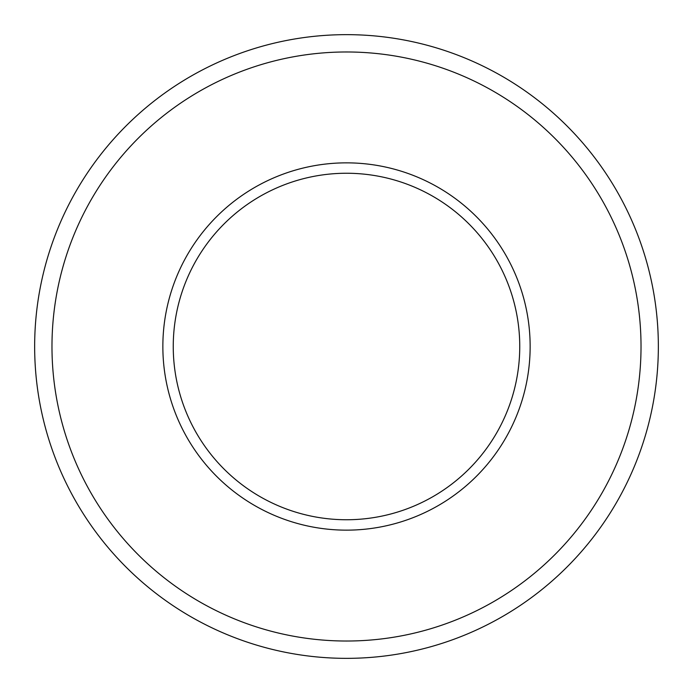 <?xml version="1.0" encoding="UTF-8"?>
<svg xmlns="http://www.w3.org/2000/svg" width="693" height="693" viewBox="0 0 693 693"><rect width="100%" height="100%" fill="white"/><g stroke="black" fill="none" stroke-linecap="round" stroke-linejoin="round"><path stroke-width="1.04" d="M519.75 346.5A173.25 173.25 0 0 0 346.5 173.25A173.25 173.25 0 0 0 173.25 346.5A173.25 173.25 0 0 0 346.5 519.75A173.25 173.25 0 0 0 519.75 346.5A173.25 173.25 0 0 1 346.5 519.75A173.25 173.25 0 0 1 173.25 346.5M641.025 346.5A294.525 294.525 0 0 0 346.5 51.975A294.525 294.525 0 0 0 51.975 346.5A294.525 294.525 0 0 0 346.5 641.025A294.525 294.525 0 0 0 641.025 346.5M34.65 346.5A311.85 311.85 0 0 1 346.5 34.65A311.85 311.85 0 0 1 658.35 346.5A311.85 311.85 0 0 1 346.5 658.35A311.85 311.85 0 0 1 34.65 346.5M162.855 346.5A183.645 183.645 0 0 1 346.5 162.855A183.645 183.645 0 0 1 530.145 346.5A183.645 183.645 0 0 1 346.5 530.145A183.645 183.645 0 0 1 162.855 346.5"/></g></svg>
